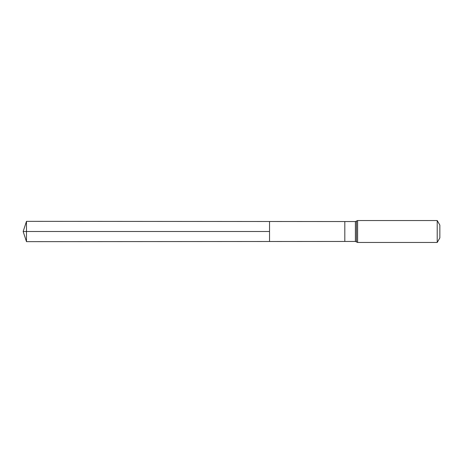 <?xml version="1.0" encoding="UTF-8"?>
<svg xmlns="http://www.w3.org/2000/svg" width="463" height="463" viewBox="0 0 463 463"><rect width="100%" height="100%" fill="white"/><g stroke="black" fill="none" stroke-linecap="round" stroke-linejoin="round"><path stroke-width="0.69" d="M269.535 231.5L269.535 221.499L26.478 221.349L26.478 241.651L269.535 241.501L269.535 221.499L344.813 221.546L344.813 241.454L269.535 241.501L269.535 231.5M437.211 220.533L437.211 242.467L439.85 237.895L439.85 225.105L437.211 220.533L357.604 220.533L355.393 221.546L355.393 241.454L344.813 241.454M26.478 241.651L23.15 231.5L269.535 231.5L26.478 231.5M437.211 242.467L357.604 242.467L357.604 220.533M357.604 242.467L356.498 241.958L356.498 221.042M344.813 221.546L355.393 221.546M356.498 241.958L355.393 241.454M23.15 231.5L26.478 221.349"/></g></svg>
